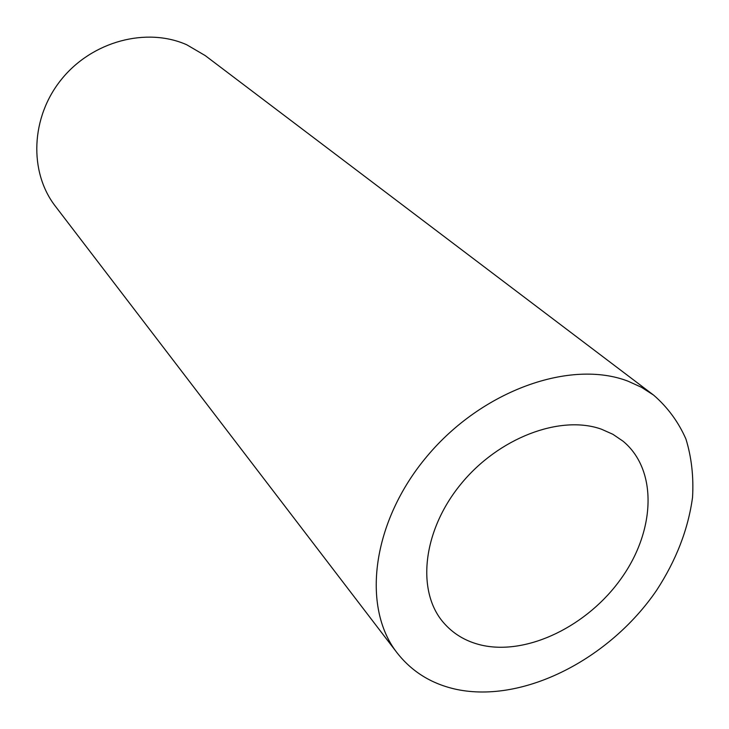 <?xml version="1.0" encoding="UTF-8"?>
<svg xmlns="http://www.w3.org/2000/svg" width="729" height="729" viewBox="0 0 729 729"><rect width="100%" height="100%" fill="white"/><g stroke="black" fill="none" stroke-linecap="round" stroke-linejoin="round"><path stroke-width="1.09" d="M601.297 429.144C560.109 414.5 498.29 437.901 460.628 484.421C422.711 530.794 416.323 590.654 443.059 622.092C452.946 633.747 465.703 641.42 481.331 645.11C527.267 655.763 587.92 625.901 621.573 577.969C655.499 530.22 657.749 469.877 623.049 441.2L612.879 434.284L601.297 429.144M456.709 689.443C523.677 703.376 609.654 659.08 656.583 590.353C676.22 560.236 688.203 529.236 692.55 497.333C693.735 476.666 691.529 457.229 685.934 439.031C678.398 421.909 667.636 407.283 653.676 395.164L641.502 387.309L627.961 381.158C570.661 359.105 482.361 390.215 427.267 456.008C371.845 521.572 361.174 607.175 397.177 652.956C412.158 671.992 432.005 684.148 456.709 689.443M653.676 395.164L205.204 55.577L186.742 44.77C146.547 26.891 92.155 41.207 61.482 79.343C30.6 117.333 28.85 172.062 55.34 206.189L397.177 652.956"/></g></svg>
